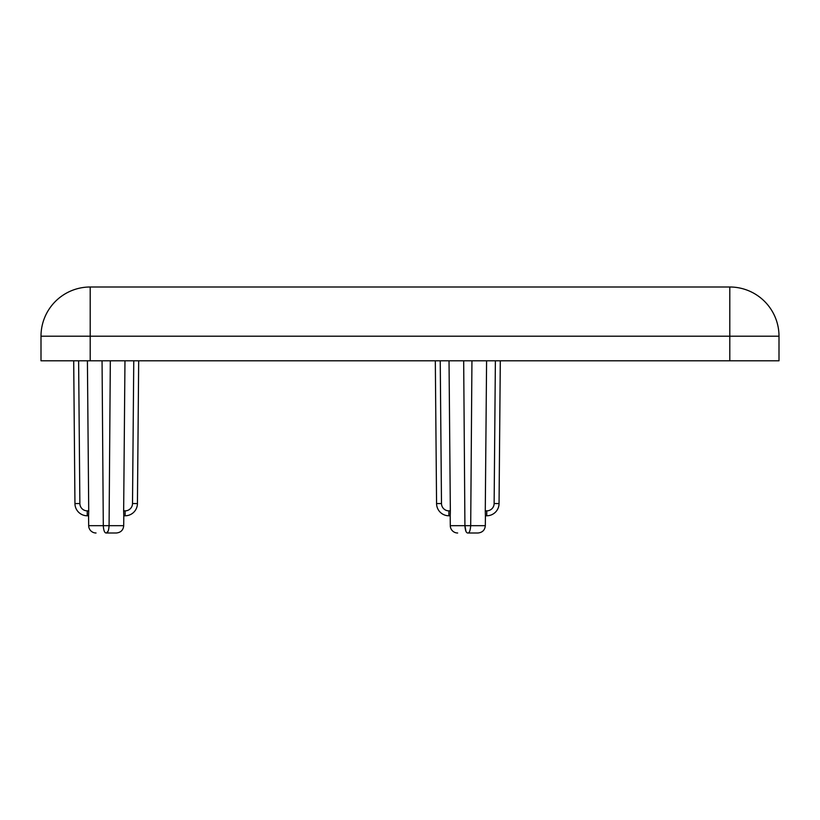 <?xml version="1.0" encoding="UTF-8"?>
<svg xmlns="http://www.w3.org/2000/svg" width="820" height="820" viewBox="0 0 820 820"><rect width="100%" height="100%" fill="white"/><g stroke="black" fill="none" stroke-linecap="round" stroke-linejoin="round"><path stroke-width="1.23" d="M485.327 525.681C484.907 530.089 482.447 532.528 477.957 533L467.81 533C469.327 533.164 470.29 530.724 470.7 525.681L485.327 525.681L485.419 515.78L486.752 515.78L485.409 515.78L485.276 510.86L486.752 510.86A7.38 7.38 0 0 0 494.132 503.541L495.382 360.8M96.042 533A7.38 7.38 0 0 1 88.673 525.681L123.707 525.681C123.287 530.089 120.827 532.528 116.337 533L106.19 533C104.581 532.969 103.617 530.53 103.299 525.681L102.059 360.8M457.662 533A7.38 7.38 0 0 1 450.293 525.681L464.919 525.681L465.955 531.309M486.588 360.8L485.276 510.86M88.673 525.681L88.581 515.78L87.248 515.78A12.3 12.3 0 0 1 74.948 503.582L73.698 360.8M449.032 360.8L450.344 510.86L450.211 515.78L448.868 515.78A12.3 12.3 0 0 1 436.568 503.582L435.317 360.8M88.724 510.86L88.591 515.78L87.248 515.78A12.3 12.3 0 0 1 74.948 503.582L79.868 503.541L78.617 360.8L79.868 503.541A7.38 7.38 0 0 0 87.248 510.86L88.724 510.86L87.412 360.8M729.8 360.8L729.8 287A49.2 49.2 0 0 1 779 336.2L779 360.8L41 360.8L41 336.2A49.2 49.2 0 0 1 90.2 287L729.8 287A49.2 49.2 0 0 1 779 336.2L90.2 336.2L90.2 360.8M138.683 360.8L137.432 503.582A12.3 12.3 0 0 1 125.132 515.78L123.789 515.78L123.656 510.86L124.968 360.8M110.321 360.8L109.08 525.681C108.763 530.53 107.799 532.969 106.19 533L116.337 533M500.302 360.8L499.052 503.582A12.3 12.3 0 0 1 486.752 515.78L485.419 515.78M477.957 533L467.81 533C466.201 532.969 465.237 530.53 464.919 525.681L463.679 360.8M87.248 510.86L87.248 515.78L88.581 515.78M106.374 532.99L108.076 531.227M450.344 512.244L450.211 515.78M464.919 525.681L470.7 525.681L471.941 360.8M90.2 287L90.2 336.2L41 336.2A49.2 49.2 0 0 1 90.2 287M123.656 510.86L125.132 510.86A7.38 7.38 0 0 0 132.512 503.541L133.762 360.8M132.512 503.541L137.432 503.582A12.3 12.3 0 0 1 125.132 515.78L125.132 510.86M448.868 510.86L448.868 515.78A12.3 12.3 0 0 1 436.568 503.582L441.488 503.541L440.237 360.8L441.488 503.541A7.38 7.38 0 0 0 448.868 510.86L450.344 510.86M494.132 503.541L499.052 503.582A12.3 12.3 0 0 1 486.752 515.78L486.752 510.86M123.707 525.681L123.799 515.78L123.707 525.681M450.293 525.681L450.2 515.78"/></g></svg>
